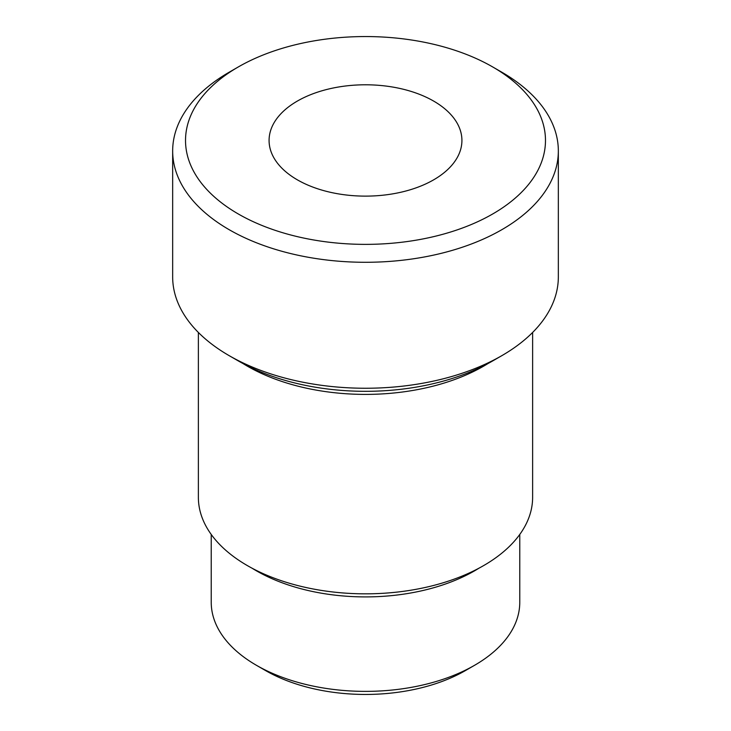 <?xml version="1.0" encoding="UTF-8"?>
<svg xmlns="http://www.w3.org/2000/svg" width="731" height="731" viewBox="0 0 731 731"><rect width="100%" height="100%" fill="white"/><g stroke="black" fill="none" stroke-linecap="round" stroke-linejoin="round"><path stroke-width="1.1" d="M433.675 101.097A96.419 55.666 0 0 0 328.603 89.027A96.419 55.666 0 0 0 269.081 140.462A96.419 55.666 0 0 0 297.325 179.817A96.419 55.666 0 0 0 402.397 191.887A96.419 55.666 0 0 0 461.919 140.462A96.419 55.666 0 0 0 433.675 101.097M242.948 363.508A167.125 96.492 0 0 0 247.325 366.14A167.125 96.492 0 0 0 488.052 363.508M238.233 213.936A179.981 103.912 0 0 0 492.767 213.936A179.981 103.912 0 0 0 492.767 66.987L501.85 72.232A192.838 111.331 180 0 1 501.859 72.232A192.838 111.331 180 0 1 558.338 150.961A192.838 111.331 180 0 1 439.294 253.812A192.838 111.331 180 0 1 229.15 229.68A192.838 111.331 180 0 1 172.662 150.961A192.838 111.331 180 0 1 229.141 72.232L238.233 66.987A179.981 103.912 0 0 0 238.233 213.936M501.859 355.641L492.767 360.886A179.981 103.912 180 0 1 238.233 360.886L229.15 355.641A192.838 111.331 0 0 0 501.859 355.641A192.838 111.331 0 0 0 558.338 276.912L558.338 150.961M474.583 665.292L465.492 670.537A141.412 81.644 180 0 1 265.508 670.537L256.417 665.292A154.268 89.063 0 0 0 474.583 665.292A154.268 89.063 0 0 0 519.768 602.307L519.768 534.452M252.049 568.197A154.268 89.063 0 0 0 256.417 570.82A154.268 89.063 0 0 0 478.951 568.197M198.375 332.459L198.375 497.345A167.125 96.492 0 0 0 247.325 565.575A167.125 96.492 0 0 0 429.453 586.49A167.125 96.492 0 0 0 532.625 497.345L532.625 332.459M265.508 670.537L256.417 665.292A154.268 89.063 0 0 1 211.232 602.307L211.232 534.452M501.859 72.232L492.767 66.987A179.981 103.912 0 0 0 238.233 66.987M172.662 150.961L172.662 276.912A192.838 111.331 0 0 0 229.141 355.641A192.838 111.331 0 0 0 229.15 355.641M238.233 360.886L229.141 355.641"/></g></svg>
